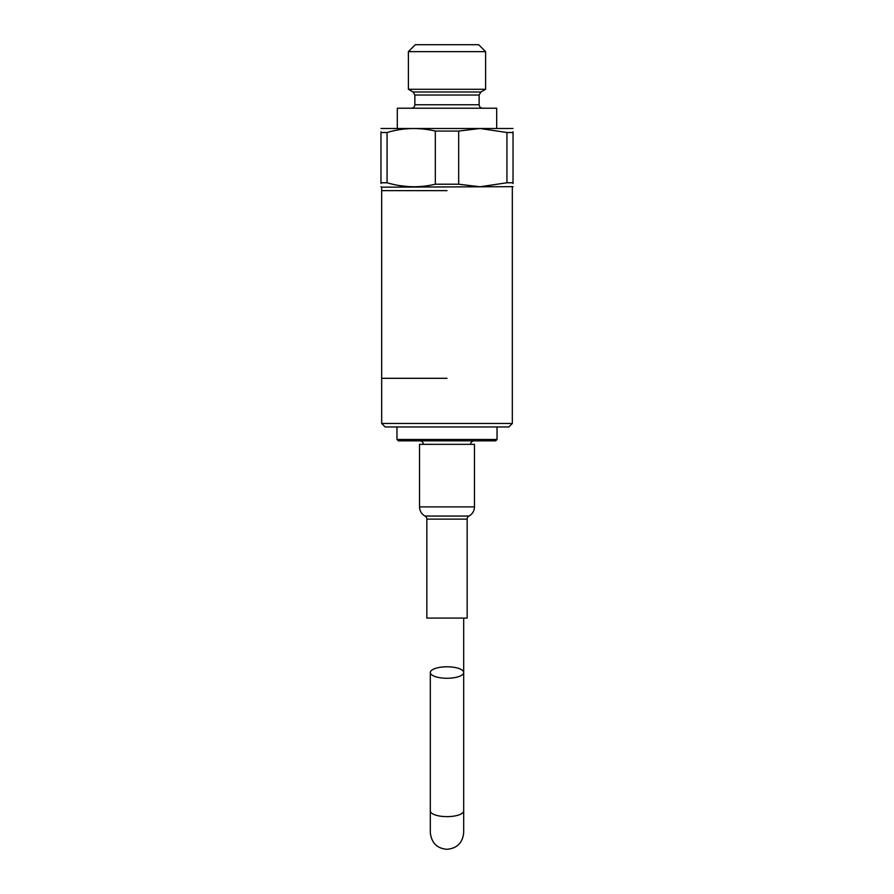 <?xml version="1.0" encoding="UTF-8"?>
<svg xmlns="http://www.w3.org/2000/svg" width="894" height="894" viewBox="0 0 894 894"><rect width="100%" height="100%" fill="white"/><g stroke="black" fill="none" stroke-linecap="round" stroke-linejoin="round"><path stroke-width="1.34" d="M447 378.307L381.671 378.307L447 378.307M447 190.657L381.671 190.657L447 190.657M408.39 51.651L415.33 44.7L478.67 44.7L485.61 51.651L408.39 51.651L408.39 89.277L485.61 89.277L485.61 51.651M397.305 128.099L397.305 108.219L496.695 108.219L496.695 128.099M381.671 423.477L512.329 423.477L508.854 426.952L385.146 426.952L381.671 423.477L381.671 187.181L513.022 186.667M380.978 128.501L513.022 128.501M506.932 132.513L506.932 182.767L480.011 186.779L458.678 184.209L458.678 131.072L480.011 128.501L506.932 132.513L513.022 132.513C513.022 127.216 513.022 127.216 513.022 132.513L513.022 131.753M506.932 182.767L513.022 182.767C513.022 188.064 513.022 188.064 513.022 182.767L513.022 183.527M380.978 183.527L380.978 182.767C380.978 188.064 380.978 188.064 380.978 182.767L380.978 132.513C380.978 127.216 380.978 127.216 380.978 132.513L387.068 132.513C402.993 127.753 419.074 127.261 435.322 131.072L435.322 184.209L458.678 184.209M435.322 184.209C419.264 188.019 403.183 187.528 387.068 182.767L387.068 132.513M380.978 182.767L387.068 182.767M381.671 187.181L380.978 186.667M399.64 185.594L407.899 186.555M513.022 182.767L513.022 132.513M380.978 132.513L380.978 131.753M458.678 131.072L435.322 131.072M512.329 423.477L512.329 187.181M497.042 439.468L495.656 440.854L398.344 440.854L396.958 439.468L497.042 439.468L497.042 426.952M396.958 439.468L396.958 426.952M419.889 440.854A3.475 3.475 0 0 1 423.365 444.329M474.111 440.854A3.475 3.475 0 0 0 470.635 444.329M463.684 618.078L463.684 672.523A16.684 5.733 -0 0 0 447 666.79A16.684 5.733 -0 0 0 430.316 672.523A16.684 5.733 -0 0 0 447 678.267A16.684 5.733 -0 0 0 463.684 672.523L463.684 832.616C462.69 842.751 457.136 848.317 447 849.3C437.054 848.495 431.5 842.941 430.316 832.616L430.316 810.892A16.684 5.733 -0 0 0 447 816.635A16.684 5.733 -0 0 0 463.684 810.892M474.457 506.887L474.457 444.329L419.543 444.329L419.543 506.887L474.457 506.887A10.426 10.426 0 0 1 468.981 516.05A3.475 3.475 0 0 0 467.16 519.112L467.16 618.078L426.84 618.078L426.84 519.112L467.16 519.112M426.84 519.112A3.475 3.475 0 0 0 425.019 516.05A10.426 10.426 0 0 1 419.543 506.887M414.861 95.021L479.139 95.021L479.139 104.754L414.861 104.754L414.861 95.021L413.117 92.004L480.883 92.004L485.61 89.277M425.019 516.05L468.981 516.05M414.861 104.754C414.648 106.855 413.486 108.018 411.385 108.219M479.139 104.754C479.352 106.855 480.514 108.018 482.615 108.219M479.139 95.021L480.883 92.004M413.117 92.004L408.39 89.277M430.316 810.892L430.316 672.523"/></g></svg>
